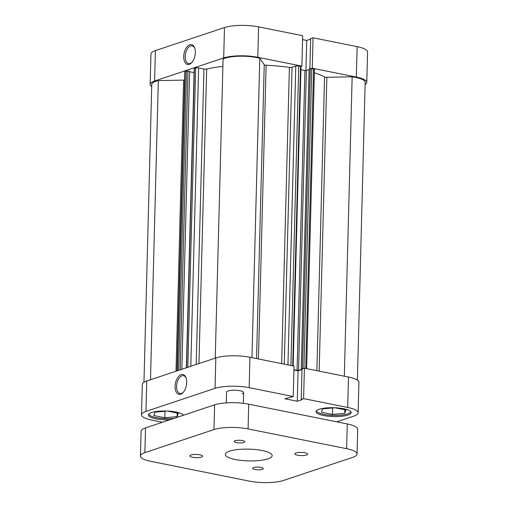 <?xml version="1.0" encoding="UTF-8"?>
<svg xmlns="http://www.w3.org/2000/svg" width="508" height="508" viewBox="0 0 508 508"><rect width="100%" height="100%" fill="white"/><g stroke="black" fill="none" stroke-linecap="round" stroke-linejoin="round"><path stroke-width="0.76" d="M176.009 371.227L183.629 80.105L158.331 80.601A22.904 5.753 -178.5 0 0 155.905 81.274A22.904 5.753 -178.5 0 0 151.759 84.436L143.961 382.232M256.546 358.591L264.243 64.732L259.798 58.268A22.904 5.753 -178.5 0 0 224.993 58.21A22.904 5.753 -178.5 0 0 223.082 58.985L215.252 358.127M222.891 66.364A73.508 18.453 -178.5 0 0 206.667 69.025L198.952 363.569M281.648 363.626L289.401 67.405A73.508 18.453 -178.5 0 0 266.122 65.221L258.426 358.965M316.878 370.694L324.568 76.949A73.508 18.453 -178.5 0 0 314.389 72.784M303.397 368.529L301.282 369.005L302.012 369.151M302.006 369.297L298.552 370.453L293.941 369.849M186.366 367.767L194.202 68.574L195.65 68.008A2.134 0.533 1.5 0 1 198.615 67.951L203.943 69.018A2.134 0.533 -178.5 0 0 206.667 69.025M264.243 64.732A2.134 0.533 -178.5 0 0 266.122 65.221M289.401 67.405A2.134 0.533 -178.5 0 0 292.043 67.291L284.27 364.153M287.953 364.89L295.777 66.046L292.043 67.291M295.777 66.046A2.134 0.533 1.5 0 1 298.742 65.989L290.9 365.481M292.691 365.843L300.533 66.345L298.742 65.989M300.533 66.345L300.984 66.58L293.148 365.931M297.072 370.478L304.927 70.498L300.907 69.685M304.927 70.498L306.407 70.466L298.552 370.453M309.124 69.558L306.407 70.466M302.444 368.618L310.299 68.631L309.137 69.018L301.282 369.005M310.299 68.631L313.569 68.961A2.134 0.533 1.5 0 1 314.477 69.425L306.642 368.643M324.568 76.949A2.134 0.533 -178.5 0 0 326.854 77.299L319.157 371.151M357.378 380.149L365.176 82.347A22.904 5.753 -178.5 0 0 352.158 76.803L326.854 77.299M183.629 80.105A2.134 0.533 -178.5 0 0 184.652 80.01M177.038 370.884L184.868 71.768A2.134 0.533 1.5 0 1 185.255 71.476L177.419 370.757M178.67 370.338L186.506 71.056L185.255 71.476M186.506 71.056L187.992 71.031L180.169 369.837M181.845 369.278L189.649 71.361L187.992 71.031M194.094 72.631L189.636 71.736M344.316 376.199L352.158 76.803M251.955 357.67L259.798 58.268M150.495 379.743L158.331 80.601M183.071 414.845L183.071 414.795A17.043 4.28 1.5 0 1 183.071 414.845A17.043 4.28 1.5 0 1 182.893 415.423M350.698 411.556L350.698 411.512A17.043 4.28 1.5 0 1 350.698 411.556A17.043 4.28 1.5 0 1 347.605 413.912A17.043 4.28 1.5 0 1 328.473 415.061A17.043 4.28 1.5 0 1 316.617 410.667A17.043 4.28 1.5 0 1 316.617 410.616L316.617 410.667M242.068 393.77A8.522 2.14 -178.5 0 0 243.611 392.595A8.522 2.14 -178.5 0 0 237.681 390.392A8.522 2.14 -178.5 0 0 228.117 390.97A8.522 2.14 -178.5 0 0 226.574 392.144L226.289 402.876M186.703 382.473A10.122 5.569 101.3 0 1 183.001 392.595A10.122 5.569 101.3 0 1 175.089 386.347A10.122 5.569 101.3 0 1 179.578 375.501A10.122 5.569 101.3 0 1 185.992 377.673A10.122 5.569 101.3 0 1 186.703 382.473M186.157 378.142A9.055 4.985 -78.7 0 0 183.547 375.71A9.055 4.985 -78.7 0 0 176.568 386.321A9.055 4.985 -78.7 0 0 179.984 393.465A9.055 4.985 -78.7 0 0 183.331 392.227M183.407 415.252A17.577 4.413 -178.5 0 0 170.129 411.239A17.577 4.413 -178.5 0 0 151.613 412.54A17.577 4.413 -178.5 0 0 148.431 414.966A17.577 4.413 -178.5 0 0 169.672 419.837M319.24 409.257A17.577 4.413 -178.5 0 0 316.059 411.683A17.577 4.413 -178.5 0 0 328.282 416.217A17.577 4.413 -178.5 0 0 348.018 415.03A17.577 4.413 -178.5 0 0 351.199 412.604A17.577 4.413 -178.5 0 0 338.976 408.07A17.577 4.413 -178.5 0 0 319.24 409.257M162.477 422.237L151.943 420.122A24.505 6.153 -178.5 0 1 141.51 414.788L142.303 384.378A24.505 6.153 1.5 0 1 146.742 380.994L145.948 411.404A24.505 6.153 -178.5 0 0 141.51 414.788M304.4 368.192L303.6 398.602L347.694 407.448L348.488 377.038L304.4 368.192L302.012 368.986L301.219 399.396L303.6 398.602M215.83 357.937A24.505 6.153 1.5 0 1 249.949 357.264L294.037 366.116L293.243 396.526L249.155 387.674A24.505 6.153 -178.5 0 0 215.036 388.347L215.83 357.937L146.742 380.994M293.935 370.015L298.075 370.84L302 369.532M348.488 377.038A24.505 6.153 1.5 0 1 358.921 382.372L358.121 412.782A24.505 6.153 -178.5 0 0 347.694 407.448M358.121 412.782A24.505 6.153 -178.5 0 1 353.682 416.166L336.721 421.83M293.243 396.526L284.893 398.767L297.275 401.257L302.228 399.599L301.219 399.396M215.036 388.347L145.948 411.404M298.075 370.84L297.275 401.257M334.924 407.772L345.923 409.981L344.735 413.334L332.467 414.465L321.393 412.242L322.58 408.889L334.747 407.765M332.467 414.465L332.638 407.962M344.735 413.334L344.824 409.759M174.066 418.37A17.043 4.28 1.5 0 1 148.99 413.95A17.043 4.28 1.5 0 1 148.99 413.906L148.99 413.95M167.297 411.055L178.295 413.264L177.108 416.617L164.84 417.754L165.011 411.245M177.108 416.617L177.197 413.042M164.84 417.754L153.765 415.531L154.953 412.172L167.119 411.048M183.725 56.471A10.122 5.569 101.3 0 1 188.214 45.625A10.122 5.569 101.3 0 1 194.634 47.796A10.122 5.569 101.3 0 1 195.345 52.591A10.122 5.569 101.3 0 1 191.637 62.713A10.122 5.569 101.3 0 1 183.725 56.471M194.793 48.26A9.055 4.985 -78.7 0 0 192.189 45.828A9.055 4.985 -78.7 0 0 185.21 56.439A9.055 4.985 -78.7 0 0 188.627 63.583A9.055 4.985 -78.7 0 0 191.967 62.344M300.895 66.465L301.892 66.129L257.804 57.283A24.505 6.153 -178.5 0 0 223.685 57.95L224.485 27.54A24.505 6.153 1.5 0 1 258.604 26.873L257.804 57.283M301.892 66.129L302.692 35.719L258.604 26.873M154.597 81.007A24.505 6.153 -178.5 0 0 150.158 84.392L150.959 53.981A24.505 6.153 1.5 0 1 155.397 50.597L154.597 81.007L223.685 57.95M150.158 84.392A24.505 6.153 -178.5 0 0 151.702 86.62M365.119 84.531A24.505 6.153 -178.5 0 0 366.776 82.391A24.505 6.153 -178.5 0 0 356.343 77.057L312.255 68.205L311.252 68.542M310.648 39.135L306.724 40.45L302.59 39.618M356.343 77.057L357.137 46.647L313.049 37.795L310.667 38.595L309.874 68.77M357.137 46.647A24.505 6.153 1.5 0 1 367.57 51.981L366.776 82.391M155.397 50.597L224.485 27.54M312.255 68.205L313.049 37.795M305.937 70.549L306.724 40.45M296.018 452.939A6.394 1.607 -178.5 0 0 294.862 453.822A6.394 1.607 -178.5 0 0 299.307 455.473A6.394 1.607 -178.5 0 0 306.483 455.041A6.394 1.607 -178.5 0 0 307.638 454.158A6.394 1.607 -178.5 0 0 303.193 452.507A6.394 1.607 -178.5 0 0 296.018 452.939M190.989 454.997A6.394 1.607 -178.5 0 0 189.833 455.879A6.394 1.607 -178.5 0 0 194.278 457.53A6.394 1.607 -178.5 0 0 201.454 457.098A6.394 1.607 -178.5 0 0 202.616 456.216A6.394 1.607 -178.5 0 0 198.164 454.565A6.394 1.607 -178.5 0 0 190.989 454.997M253.6 467.563A5.328 1.34 -178.5 0 0 252.635 468.3A5.328 1.34 -178.5 0 0 256.343 469.671A5.328 1.34 -178.5 0 0 262.325 469.316A5.328 1.34 -178.5 0 0 263.284 468.579A5.328 1.34 -178.5 0 0 259.582 467.201A5.328 1.34 -178.5 0 0 253.6 467.563M235.153 440.728A5.328 1.34 -178.5 0 0 234.188 441.465A5.328 1.34 -178.5 0 0 237.89 442.836A5.328 1.34 -178.5 0 0 243.872 442.474A5.328 1.34 -178.5 0 0 244.837 441.744A5.328 1.34 -178.5 0 0 241.129 440.366A5.328 1.34 -178.5 0 0 235.153 440.728M229.553 451.168A23.438 5.886 -178.5 0 0 225.304 454.406A23.438 5.886 -178.5 0 0 241.611 460.451A23.438 5.886 -178.5 0 0 267.919 458.87A23.438 5.886 -178.5 0 0 272.167 455.632A23.438 5.886 -178.5 0 0 255.861 449.586A23.438 5.886 -178.5 0 0 229.553 451.168M140.43 456.019L141.078 431.279A24.505 6.153 1.5 0 1 145.517 427.895L214.605 404.838A24.505 6.153 1.5 0 1 248.723 404.171L347.262 423.945A24.505 6.153 1.5 0 1 357.689 429.279L357.041 454.019A24.505 6.153 -178.5 0 0 346.608 448.685L248.075 428.911A24.505 6.153 -178.5 0 0 213.957 429.577L144.869 452.641A24.505 6.153 -178.5 0 0 140.43 456.019A24.505 6.153 -178.5 0 0 150.863 461.353L249.396 481.127A24.505 6.153 -178.5 0 0 283.515 480.46L352.603 457.403A24.505 6.153 -178.5 0 0 357.041 454.019M311.779 68.605L303.93 368.344M305.727 368.459L313.569 68.961M196.202 364.484L203.943 69.018M198.615 67.951L190.805 366.287M194.393 68.428L186.557 367.703M187.808 367.284L195.65 68.008M249.949 357.264L249.155 387.674M213.957 429.577L214.605 404.838M145.517 427.895L144.869 452.641M248.723 404.171L248.075 428.911M346.608 448.685L347.262 423.945M243.611 392.595L243.332 403.32"/></g></svg>
